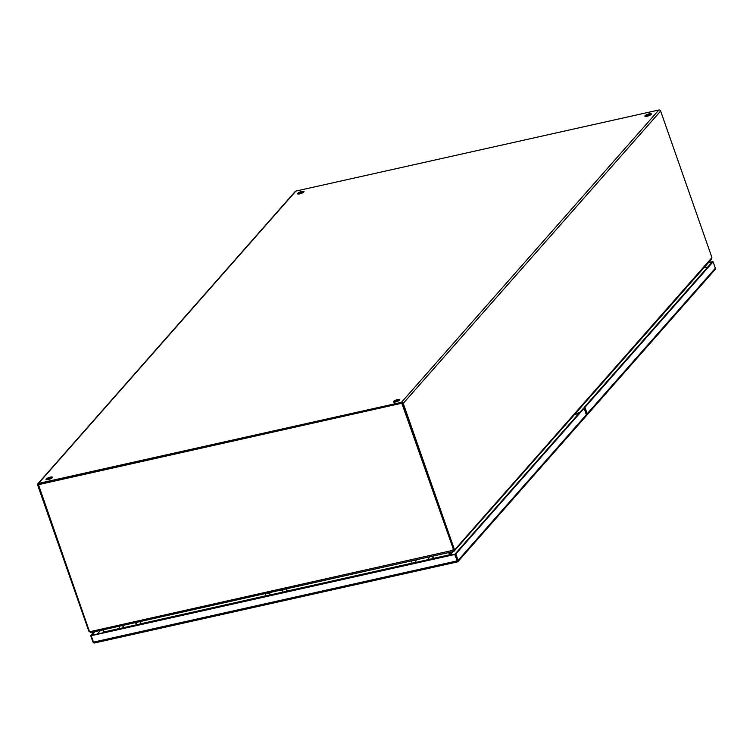 <?xml version="1.0" encoding="UTF-8"?>
<svg xmlns="http://www.w3.org/2000/svg" width="753" height="753" viewBox="0 0 753 753"><rect width="100%" height="100%" fill="white"/><g stroke="black" fill="none" stroke-linecap="round" stroke-linejoin="round"><path stroke-width="1.13" d="M402.215 403.128L38.375 484.405L89.127 630.572A4.254 3.737 41.4 0 0 89.739 631.739L453.504 550.189A4.254 3.737 -138.6 0 0 453.278 548.937L402.215 403.128L38.064 484.763M453.485 550.349A4.254 1.092 -19.3 0 0 453.683 550.387L454.003 551.281L454.643 549.869L453.758 550.067A4.254 1.713 -102.6 0 1 453.278 548.937L401.904 403.476M452.967 549.295A4.254 3.737 41.4 0 1 453.202 550.537L453.551 551.478L453.475 550.377M89.739 631.739L90.953 632.548L453.551 551.478M449.842 554.415L449.183 552.523L449.842 554.415A1.468 0.593 -102.6 0 1 449.852 554.434L449.588 554.867L449.852 554.434A1.468 1.299 41.4 0 1 449.842 554.415M104.008 632.558L103.217 629.809M448.779 552.608L449.541 554.773L433.54 558.34M450.19 555.225L449.852 554.434L450.727 554.227L450.059 552.325M650.969 114.56A3.407 0.875 -19.3 0 0 649.491 114.729A3.407 0.875 -19.3 0 0 645.556 116.451M647.025 116.282A3.407 0.875 160.7 0 1 644.888 116.188A3.407 0.875 160.7 0 1 649.18 113.835A3.407 0.875 160.7 0 1 651.326 113.929A3.407 0.875 160.7 0 1 647.025 116.282M399.41 400.267A3.407 0.875 -19.3 0 0 397.942 400.436A3.407 0.875 -19.3 0 0 393.998 402.158M395.476 401.98A3.407 0.875 160.7 0 1 393.33 401.886A3.407 0.875 160.7 0 1 397.622 399.542A3.407 0.875 160.7 0 1 399.768 399.636A3.407 0.875 160.7 0 1 395.476 401.98M303.647 192.147A3.407 0.875 -19.3 0 0 302.179 192.326A3.407 0.875 -19.3 0 0 298.244 194.048M299.713 193.869A3.407 0.875 160.7 0 1 297.567 193.775A3.407 0.875 160.7 0 1 301.868 191.431A3.407 0.875 160.7 0 1 304.005 191.526A3.407 0.875 160.7 0 1 299.713 193.869M52.098 477.854A3.407 0.875 -19.3 0 0 50.62 478.033A3.407 0.875 -19.3 0 0 46.686 479.746M48.164 479.576A3.407 0.875 160.7 0 1 46.018 479.482A3.407 0.875 160.7 0 1 50.31 477.129A3.407 0.875 160.7 0 1 52.456 477.223A3.407 0.875 160.7 0 1 48.164 479.576M401.773 403.222L38.601 484.433M89.033 630.308L88.553 630.421L37.65 485.054A1.468 1.299 41.4 0 1 38.497 483.417L401.462 402.328A1.468 1.299 41.4 0 1 403.241 403.373L454.153 548.739L453.278 548.937L402.366 403.57M710.841 259.569L711.896 257.695A4.254 1.713 -102.6 0 0 711.538 256.415L660.626 111.049A1.468 1.299 -138.6 0 0 658.847 109.994L295.882 191.083A1.468 1.299 -138.6 0 0 295.242 191.46L37.857 483.784M88.553 630.421A4.254 1.713 77.4 0 0 89.042 631.551L89.532 631.438M711.896 257.695L454.643 549.869A4.254 1.713 -102.6 0 1 454.153 548.739M91.038 632.369L89.042 631.551M453.466 551.149L453.701 551.224A4.254 1.092 -19.3 0 0 454.003 551.281L711.566 259.088M102.747 629.913L103.961 631.927M103.886 631.72L103.406 631.814M452.958 551.676L449.974 554.716L450.219 555.215M451.094 555.017L450.765 554.321L453.127 551.638M415.91 559.95L415.43 560.063M416.343 559.856L415.872 561.277L414.555 560.26M428.862 557.06L428.372 557.173M429.285 556.966L428.824 558.378L427.497 557.361M422.32 561.446L423.092 561.164M411.364 560.966L412.155 563.216L433.257 558.5L432.476 556.251M412.277 563.696L412.155 563.216M433.257 558.5L433.38 558.98M433.69 558.914L433.577 558.472A1.177 0.471 -102.6 0 0 433.502 558.218L432.787 556.185M94.746 631.701L91.226 635.701L93.476 642.13L94.059 643.006L94.85 642.855L93.843 642.94L92.911 641.97L90.661 635.541L454.972 554.152L457.099 560.957M457.909 561.644L586.163 415.967A1.468 1.299 -138.6 0 0 586.371 414.705L584.667 409.83L583.754 408.775L582.878 408.973A1.704 0.687 -102.6 0 1 583.086 408.992M457.231 560.58L454.661 554.509L582.709 409.077A1.704 0.687 -102.6 0 1 582.878 408.973M586.371 414.705L458.106 560.392L455.847 553.954L583.584 408.879L582.709 409.077M458.106 560.392L457.41 561.851L454.972 554.152L455.847 553.954M457.447 561.211L457.937 561.606L457.419 561.851L94.85 642.846M90.661 635.541L93.871 631.899M94.059 643.006L94.85 642.855M454.661 554.509L91.226 635.701M586.436 415.383A1.468 1.299 -138.6 0 0 587.199 413.774L584.94 407.345L584.064 407.533L586.314 413.971M714.352 270.026L715.181 269.433A1.468 1.299 -138.6 0 0 715.35 268.219L713.1 261.79L712.225 261.988L584.064 407.533M713.1 261.79L584.94 407.345M708.244 262.872L712.62 261.893M708.545 262.524L712.526 261.63M269.668 592.62L269.188 592.733M270.101 592.526L269.63 593.948L268.313 592.931M282.62 589.731L282.14 589.834M283.053 589.637L282.582 591.049L281.264 590.032M276.087 594.117L276.859 593.825M265.131 593.637L265.913 595.887L141.093 623.785M266.035 596.367L265.913 595.887L287.025 591.171L286.234 588.921M287.025 591.171L287.147 591.651M287.448 591.576L287.345 591.143A1.177 0.471 -102.6 0 0 287.269 590.889L286.554 588.855M123.436 625.291L122.955 625.404M123.868 625.197L123.398 626.609L122.08 625.592M136.387 622.402L135.898 622.505M136.811 622.307L136.34 623.719L135.022 622.703M129.845 626.788L130.617 626.496M118.889 626.308L119.68 628.557L103.989 632.078M119.802 629.037L119.68 628.557L140.783 623.842L140.002 621.592M140.783 623.842L140.905 624.322M141.216 624.246L141.103 623.813A1.177 0.471 -102.6 0 0 141.027 623.559L140.312 621.526M100.516 630.412L97.306 634.054M109.496 631.334L110.032 630.722M457.382 561.032L456.29 557.926M587.152 413.642L586.333 414.583L585.222 411.42M579.518 412.7L575.537 413.585M578.765 413.557L574.784 414.442M703.782 267.927L707.764 267.042M585.41 411.966L586.455 415.129M91.245 632.426L453.494 551.497M103.97 631.965L119.642 628.463M141.065 623.682L265.884 595.792M287.307 591.011L412.126 563.122M449.588 554.867L433.577 558.444M412.155 563.225L287.335 591.114M403.241 403.373L660.626 111.049M658.847 109.994L401.462 402.328M38.497 483.417L295.882 191.083M453.457 550.499L453.701 551.224M433.286 558.585L412.183 563.3M278.121 593.665A3.106 1.242 77.4 0 0 277.593 593.533A3.106 1.242 77.4 0 0 277.273 593.731A3.106 1.242 77.4 0 0 277.17 593.872M271.136 595.228A3.106 1.242 -102.6 0 1 271.24 595.077A3.106 1.242 -102.6 0 1 271.551 594.879A3.106 1.242 -102.6 0 1 271.701 594.87M277.452 593.58A3.106 1.242 77.4 0 0 277.302 593.599A3.106 1.242 77.4 0 0 276.991 593.797A3.106 1.242 77.4 0 0 276.888 593.938M271.419 595.162A3.106 1.242 -102.6 0 1 271.522 595.011A3.106 1.242 -102.6 0 1 271.842 594.814A3.106 1.242 -102.6 0 1 272.37 594.945M424.353 560.994A3.106 1.242 77.4 0 0 423.826 560.863A3.106 1.242 77.4 0 0 423.515 561.06A3.106 1.242 77.4 0 0 423.402 561.211M417.369 562.557A3.106 1.242 -102.6 0 1 417.473 562.406A3.106 1.242 -102.6 0 1 417.793 562.209A3.106 1.242 -102.6 0 1 417.934 562.199M423.694 560.91A3.106 1.242 77.4 0 0 423.544 560.929A3.106 1.242 77.4 0 0 423.224 561.126A3.106 1.242 77.4 0 0 423.12 561.267M417.651 562.491A3.106 1.242 -102.6 0 1 417.764 562.34A3.106 1.242 -102.6 0 1 418.075 562.143A3.106 1.242 -102.6 0 1 418.602 562.284M456.911 560.938L93.476 642.13M131.879 626.336A3.106 1.242 77.4 0 0 131.351 626.204A3.106 1.242 77.4 0 0 131.041 626.402A3.106 1.242 77.4 0 0 130.928 626.543M124.894 627.898A3.106 1.242 -102.6 0 1 124.998 627.748A3.106 1.242 -102.6 0 1 125.318 627.55A3.106 1.242 -102.6 0 1 125.459 627.541M131.21 626.251A3.106 1.242 77.4 0 0 131.069 626.261A3.106 1.242 77.4 0 0 130.749 626.468A3.106 1.242 77.4 0 0 130.646 626.609M125.177 627.833A3.106 1.242 -102.6 0 1 125.29 627.682A3.106 1.242 -102.6 0 1 125.6 627.484A3.106 1.242 -102.6 0 1 126.127 627.616M587.199 413.774L715.35 268.219M287.044 591.256L265.941 595.971M140.811 623.926L119.699 628.642M278.29 593.628L276.718 593.976M272.539 594.908L270.967 595.265M424.523 560.957L422.951 561.305M418.772 562.246L417.2 562.595M94.502 642.987L457.466 561.898M132.048 626.298L130.476 626.647M126.297 627.578L124.725 627.936M586.982 415.035L715.124 269.499"/></g></svg>
